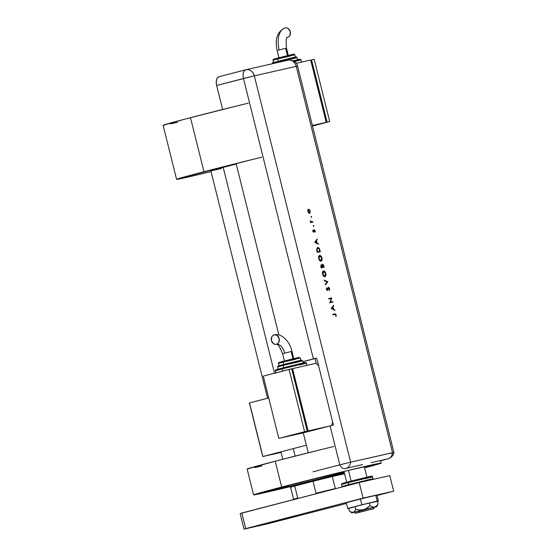<?xml version="1.0" encoding="UTF-8"?>
<svg xmlns="http://www.w3.org/2000/svg" width="557" height="557" viewBox="0 0 557 557"><rect width="100%" height="100%" fill="white"/><g stroke="black" fill="none" stroke-linecap="round" stroke-linejoin="round"><path stroke-width="0.84" d="M344.177 472.155L316.035 478.526L344.177 472.155M270.883 490.257L289.459 486.052L270.883 490.257L316.035 478.526L270.883 490.257M249.39 402.962L262.751 456.552L281.069 452.402L262.751 456.552L249.39 402.962L268.718 397.935L249.515 402.92L262.876 456.51L249.39 402.962M306.343 445.217L262.751 456.552L306.343 445.217M333.88 446.477A65.83 0.961 166 0 0 275.221 461.203L281.668 487.062A65.83 0.961 -14 0 1 347.31 470.644A65.83 0.961 -14 0 1 381.35 463.027A65.83 0.961 -14 0 1 364.619 467.873L381.079 463.187L380.723 460.5M323.109 449.109L275.221 461.203A65.83 0.961 166 0 0 247.155 469.022L275.221 461.203L281.668 487.062A65.83 0.961 -14 0 0 253.602 494.881A65.83 0.961 -14 0 0 289.696 486.769L253.95 494.894L281.668 487.062L347.241 470.658L381.35 463.027M261.901 465.972L254.883 467.567M248.457 468.89L247.155 469.022L253.602 494.881M291.033 487.278A28.101 0.411 -14 0 1 290.608 487.312A28.101 0.411 -14 0 1 294.744 486.052A28.101 0.411 -14 0 1 302.576 483.97L313.034 481.297L302.576 483.97L301.95 483.295A28.901 0.425 166 0 0 289.633 486.727A28.901 0.425 -14 0 1 301.95 483.295L301.692 482.251L301.95 483.295A28.901 0.425 -14 0 1 344.372 472.942A28.901 0.425 166 0 0 301.95 483.295L302.576 483.97A28.101 0.411 -14 0 1 313.034 481.297A28.101 0.411 -14 0 1 332.313 476.548A28.101 0.411 -14 0 1 344.574 473.77L332.313 476.548L344.581 473.777M223.183 167.379L274.497 373.176L223.183 167.379L236.238 164.05A28.901 0.425 166 0 0 223.183 167.379A28.901 0.425 166 0 0 210.859 170.811L223.183 167.379M293.302 448.608L295.168 456.092L293.302 448.608M344.435 473.192A28.901 0.425 -14 0 1 341.093 474.132M248.283 103.163A64.222 0.94 166 0 0 190.487 117.673L203.966 171.723A64.222 0.94 -14 0 1 261.755 157.22M250.692 159.929L179.159 178.435L176.924 179.368L181.478 178.505L211.061 171.619A64.222 0.94 -14 0 1 176.59 179.354A64.222 0.94 -14 0 1 203.966 171.723L190.487 117.673A64.222 0.94 166 0 0 163.11 125.297L164.385 125.172M221.247 168.555L212.12 170.623M211.43 170.755L210.859 170.811L267.562 398.234M237.212 105.879L185.599 118.947L163.11 125.304L176.59 179.354M170.644 123.877L177.495 122.324M344.699 473.749L332.313 476.548A28.101 0.411 166 0 0 313.034 481.297L316.028 493.293A28.101 0.411 -14 0 1 335.307 488.545L332.313 476.548L335.307 488.545A28.101 0.411 166 0 0 316.028 493.293L313.034 481.297L294.744 486.052A28.101 0.411 166 0 0 290.601 487.312L293.595 499.302A28.101 0.411 -14 0 1 297.737 498.049L294.744 486.052L297.737 498.049A28.101 0.411 166 0 0 293.595 499.309L294.18 499.657M294.019 499.267A28.101 0.411 -14 0 1 293.595 499.302M359.063 510.936L359.376 512.182L373.963 508.666L355.269 513.324L359.376 512.182L359.063 510.936M348.487 470.359L351.147 481.046L348.487 470.359M359.376 512.182L373.963 508.666L359.376 512.182M366.276 480.67C370.405 479.605 376.734 477.878 370.447 479.292L348.807 484.618A0.801 0.446 75.4 0 0 349.093 485.161A0.801 0.446 -104.6 0 1 348.807 484.618L370.871 479.194L366.938 480.496M365.141 477.962C369.061 476.952 375.077 475.309 369.103 476.66L348.55 481.721A0.801 0.446 75.4 0 0 348.306 482.599L369.939 477.265C376.233 475.852 369.897 477.579 365.775 478.644M373.009 479.403L372.619 476.736L348.306 482.599A0.801 0.446 -104.6 0 1 348.543 481.721L370.147 476.423C373.489 475.929 371.303 475.894 372.619 476.736L366.436 478.47M348.306 482.599L348.807 484.618L348.306 482.599L341.462 484.506L348.306 482.599M348.55 481.721L341.803 483.629L341.462 484.506L341.963 486.526L348.807 484.618L341.963 486.526L342.221 486.943M366.234 477.676L371.38 476.263L369.103 476.66L351.098 481.06M346.315 482.306L342.311 483.42M342.047 483.532L346.447 482.599M286.98 518.783L254.152 526.699L286.98 518.783L295.844 516.367L292.606 516.931L263.398 524.123L285.01 518.713L296.22 516.207L286.98 518.783L286.855 518.275L286.98 518.783M240.164 513.575L359.223 482.529L389.796 475.608L393.681 491.183L377.054 495.5L393.681 491.183L389.796 475.608L359.223 482.529L363.108 498.104L393.681 491.183L363.108 498.104L245.714 528.6L363.108 498.104L359.223 482.529L241.829 513.025L245.714 528.6L241.829 513.025L240.164 513.575L244.043 529.15L267.625 523.81L244.043 529.15L240.164 513.575M346.433 503.458L267.625 523.81L346.433 503.458M377.451 501.307L378.433 501.049L376.998 495.284L378.433 501.049L377.214 501.091L375.773 495.326L376.998 495.284L375.773 495.326L377.214 501.091L361.841 504.802L360.4 499.044L375.773 495.326L360.4 499.044L361.841 504.802L347.686 508.478L346.252 502.72L360.4 499.044L346.252 502.72L347.686 508.478L348.731 508.444L361.841 504.802L377.451 501.307M355.269 513.324L354.955 512.078L373.58 507.455M376.992 505.923L378.085 503.855L377.416 501.168L378.085 503.855L376.567 505.93L374.624 507.065L372.354 506.884L370.015 505.686L369.347 502.999L377.416 501.168L369.347 502.999L370.015 505.686L365.267 509.133L361.472 510.08L357.566 509.766L355.665 509.279L354.99 506.592L369.347 502.999L354.99 506.592L355.665 509.279L354.572 511.333L353.089 512.461L351.286 512.259L349.378 511.048L348.703 508.36L354.99 506.592L348.703 508.36L349.378 511.048L350.339 511.751L349.378 511.048M374.638 507.1L352.094 512.83L355.004 512.015L351.843 512.858L353.089 512.461L350.339 511.751M373.677 507.538L375.515 507.037L373.677 507.538M354.976 512.085L364.974 509.725M353.089 512.461L363.415 509.78L359.509 510.059L355.665 509.279L354.572 511.333L353.089 512.461M363.415 509.78L374.624 507.065L372.354 506.884L370.015 505.686L366.986 508.186L363.415 509.78M376.769 506.647L378.085 503.855L376.567 505.93L374.624 507.065L376.769 506.647L375.515 507.037M362.565 464.608L344.978 468.611A8.028 4.477 -104.6 0 1 339.812 464.844L312.978 471.814L339.812 464.844A8.028 4.477 75.4 0 0 344.978 468.611L345.883 468.388A8.028 6.663 -102.8 0 0 350.625 462.178L339.812 464.844L350.625 462.178A8.028 6.663 77.2 0 1 345.883 468.388M380.779 460.736L387.902 458.877L371.122 462.672L387.804 458.898A8.028 6.663 -102.8 0 0 392.553 452.688L350.625 462.178L254.305 75.849L296.227 66.36L392.553 452.688L350.625 462.178L392.553 452.688A8.028 6.663 77.2 0 1 387.804 458.898L387.63 458.954A8.028 4.477 75.4 0 0 387.714 458.933A8.028 4.477 -104.6 0 1 387.63 458.954L387.707 458.933C388.201 459.295 394.078 456.051 393.89 452.423L350.625 462.178L254.305 75.849L243.486 78.516L313.396 358.917L302.799 361.667L316.682 358.074L333.385 425.061L330.099 425.896L339.812 464.844L330.099 425.896L303.266 432.866L333.385 425.061L316.682 358.074L313.396 358.917L243.486 78.516A8.028 4.477 -104.6 0 1 245.839 69.757L219.005 76.727A8.028 4.477 75.4 0 0 216.652 85.486L222.64 109.492L216.652 85.486L254.305 75.849C252.746 71.219 249.947 69.179 245.916 69.736L245.916 69.736C243.374 70.802 242.567 73.726 243.486 78.516L216.652 85.486L216.241 82.429L216.562 79.686L217.557 77.681L219.075 76.706A8.028 4.477 75.4 0 0 219.005 76.727M393.75 452.479L392.553 452.688L393.89 452.423L297.57 66.095L296.227 66.36L392.553 452.688L393.89 452.423M311.495 217.334L311.272 216.429L311.495 217.334M313.744 226.351L313.521 225.446L313.744 226.351M314.719 242.302L318.423 244.196L317.107 243.054L316.487 240.582L317.135 239.023L314.719 242.302L318.423 244.196L317.107 243.054L316.487 240.582L317.135 239.023L314.719 242.302M321.055 261.177L321.981 260.077L321.897 257.8L320.957 256.018L319.614 255.447L318.674 256.547L318.764 258.852L319.711 260.627L321.055 261.177C321.995 260.787 322.287 259.708 321.932 257.94C321.41 256.213 320.63 255.385 319.614 255.447C318.66 255.83 318.367 256.923 318.729 258.713C319.265 260.432 320.038 261.254 321.055 261.177M324.926 276.697L325.852 275.597L325.803 273.459L324.828 271.538L323.401 270.987L322.545 272.067L322.635 274.371L323.673 276.237L324.926 276.697C325.866 276.307 326.151 275.228 325.803 273.459C325.274 271.732 324.501 270.897 323.485 270.967C322.531 271.35 322.238 272.436 322.6 274.232C323.13 275.952 323.909 276.766 324.926 276.697M328.115 287.356L329.591 288.658L328.372 287.287L327.279 290.044L326.479 289.543L327.279 290.044L326.437 289.396L326.527 287.781L326.367 289.348L327.419 290.531L327.982 288.108L327.996 289.132L327.982 288.108L328.491 287.774L329.278 288.728L329.333 290.469L329.591 288.658L328.637 287.301L327.906 287.844L327.279 290.044L326.527 287.781L326.402 289.48L327.537 290.482L328.24 288.039L328.727 287.816L329.333 290.469L329.667 289.062L329.333 288.721L329.076 290.531M331.227 308.501L334.931 310.395L333.608 309.253L332.995 306.782L333.636 305.222L331.206 308.432L334.931 310.395L333.608 309.253L332.995 306.782L333.636 305.222L331.227 308.501M334.848 314.399L335.634 314.573L336.115 316.327L336.143 314.935L335.425 313.87L332.689 314.371L332.814 314.858L334.848 314.399L335.822 314.977L336.115 316.327L336.143 314.935L334.757 313.904L332.689 314.371L332.814 314.858L334.848 314.399M332.731 301.588L330.329 302.131L331.805 297.884L328.748 298.573L328.874 299.06L331.283 298.517L329.8 302.764L332.856 302.075L332.731 301.588L332.592 302.131L332.731 301.588L330.329 302.131L331.805 297.884L328.748 298.573L328.874 299.06L331.283 298.517L329.8 302.764L332.856 302.075L332.731 301.588M327.801 281.807L324.153 280.122L324.278 280.644L327.14 281.919L325.191 284.279L325.316 284.801L327.801 281.807L325.274 284.613L327.801 281.807L324.153 280.122L324.278 280.644L327.14 281.919L325.191 284.279L325.316 284.801L327.801 281.807M324.16 267.193L322.879 264.227L322.169 264.394L321.967 265.404L320.86 265.132L321.104 267.889L324.16 267.193L323.791 265.717L322.489 264.178L321.967 265.404L321.159 264.916L321.104 267.889L324.16 267.193M317.685 247.538L316.634 249.515L317.232 252.37L320.289 251.68L318.994 248.046L318.165 247.538L317.246 247.733L316.634 249.313L317.232 252.37L320.289 251.68L319.864 249.989C319.419 248.234 318.695 247.419 317.685 247.538L317.65 247.552M312.797 231.266L313.723 232.109L314.406 230.278L315.151 231.9L315.06 230.591L314.322 229.783L313.556 231.628L312.86 230.173L312.797 231.266L313.633 232.137L314.329 230.285L315.109 232.025L315.13 230.814L314.19 229.797L313.5 231.649L312.86 230.173L312.797 231.266M310.555 220.934L310.681 222.612L312.916 222.111L312.797 221.623L310.966 221.763L310.249 220.718L310.681 222.612L312.916 222.111L312.797 221.623L311.259 221.874L310.555 220.934M308.627 212.976L309.671 213.31L310.298 212.217L309.915 210.247L308.766 209.202L307.791 210.295L308.39 212.697L309.56 213.345L310.193 211.019L308.529 209.216L307.868 209.947L307.882 211.542L308.627 212.976M236.119 163.549L278.862 334.98L236.119 163.549M302.82 361.751L316.703 358.172L302.82 361.751M308.237 452.799L303.266 432.866L308.237 452.799M392.539 452.827L390.471 453.377M245.762 69.778L219.075 76.706M245.916 69.736A8.028 6.663 77.2 0 1 246.083 69.695A8.028 6.663 77.2 0 1 254.305 75.849L296.227 66.36A8.028 6.663 -102.8 0 0 288.094 60.184L287.224 60.386A8.028 6.663 -102.8 0 0 287.134 60.407A8.028 6.663 -102.8 0 0 286.966 60.448A8.028 6.663 77.2 0 1 287.224 60.386L288.094 60.184A8.028 6.663 77.2 0 1 296.227 66.36L297.57 66.095C296.972 60.079 287.196 59.411 288.136 60.177L288.31 60.149M335.892 316.237L335.265 313.988L332.689 314.378L334.757 313.904L336.143 314.935L335.857 316.397M333.434 305.494L333.768 305.751L332.731 306.844L333.351 309.316L334.792 309.859L334.611 310.235L333.351 309.316L332.731 306.844L333.434 305.494M332.968 309.121L331.554 308.404L332.745 307.109L333.225 309.058L331.554 308.404L332.968 309.121M328.755 298.58L331.805 297.884L330.071 302.193L332.473 301.65L330.071 302.193L331.547 297.946L328.755 298.58M329.173 290.371L329.291 288.575L328.205 287.342M324.202 280.324L327.781 281.731L324.202 280.324M323.227 271.036C324.244 270.967 325.016 271.795 325.546 273.529L325.546 273.529C325.894 275.297 325.601 276.376 324.668 276.759M324.822 276.711L325.587 275.659L325.546 273.529L324.571 271.607L323.304 271.022M324.787 276.175L323.701 275.722L322.935 274.253L323.603 271.454L325.497 273.55L324.543 276.272L322.649 274.204L322.6 272.436L323.283 271.538L324.439 271.691L325.462 273.431L325.546 275.297L324.668 276.223M324.48 276.286L323.443 275.792L322.649 274.204L322.907 272.192L323.54 271.475L322.649 274.204L324.543 276.272M320.902 264.986L321.709 265.466L320.999 264.972M322.231 264.241L323.791 265.717L323.896 267.256L323.178 264.867L322.322 264.227M322.245 266.775L322.023 265.229L322.607 264.666L322.03 265.745L322.245 266.775M323.464 266.845L322.329 267.102L322.03 265.745L322.607 264.666L323.721 266.775L322.329 267.102L323.464 266.845M320.867 266.726L321.027 265.473L320.867 266.726M322.016 267.172L321.034 267.395L321.027 265.473L322.273 267.102L321.034 267.395L322.016 267.172M322.594 264.672L323.721 266.775L322.587 267.033L322.607 264.666M321.124 266.664L321.438 265.411L322.273 267.102L321.292 267.325L321.124 266.664M319.356 255.517C320.372 255.447 321.145 256.283 321.674 258.009L321.674 258.009C322.03 259.778 321.737 260.857 320.797 261.247M320.95 261.198L321.723 260.147L321.64 257.87L320.7 256.088L319.433 255.503M320.923 260.655L319.829 260.203L319.036 258.615L319.732 255.935L321.626 258.03L320.936 260.69L319.809 260.495L318.688 258.218L319.349 256.046L320.567 256.171L321.563 257.8L321.674 259.778L320.936 260.69L318.778 258.685L318.987 256.854L319.669 255.955L318.778 258.685L320.804 260.704M317.427 247.607C318.437 247.489 319.161 248.304 319.607 250.051L318.736 248.109L317.504 247.593M317.748 248.046L316.738 249.801L317.163 251.875L316.996 249.731L317.803 248.032L319.231 249.09L319.593 251.325L317.163 251.875L319.593 251.325L317.163 251.875L316.731 249.306L317.455 248.123M317.546 248.095L318.931 248.568L319.85 251.256L317.42 251.806L317.01 249.083L317.803 248.032M316.926 239.301L317.267 239.559L316.23 240.652L316.842 243.124L318.291 243.667L318.11 244.036L316.842 243.124L316.23 240.652L316.926 239.301M316.467 242.929L315.053 242.204L316.237 240.916L316.724 242.859L315.053 242.204L316.467 242.929M313.243 231.719L312.79 230.438L312.811 231.266L313.41 231.538M313.932 229.86L315.13 230.814L314.851 232.095M313.466 232.172L314.016 230.368L313.932 231.879L313.375 232.206M314.893 231.97L314.712 230.445L314.002 229.853M313.264 225.508L313.89 225.843L313.487 226.421M313.577 226.365L313.368 225.522M310.249 220.969L310.994 221.944L312.797 221.623L312.658 222.166L312.54 221.686L310.806 221.881L310.249 220.969M311.015 216.492L311.642 216.826L311.238 217.404M311.328 217.348L311.119 216.506M309.413 213.373L310.04 212.28L309.88 210.887L309.239 209.704L308.272 209.286L310.193 211.019L309.302 213.408M309.177 212.92L308.439 212.607L307.861 211.395L307.965 210.149L308.397 209.773L308.153 211.486L308.655 209.71L309.922 211.082L309.434 212.851L307.896 211.549L309.177 212.92M332.745 307.109L333.225 309.058L331.812 308.334L332.745 307.109M316.237 240.916L316.724 242.859L315.311 242.142L316.237 240.916M308.655 209.71L309.88 210.929L309.525 212.83L308.195 211.639L308.139 210.309L308.655 209.71M291.151 351.53L291.959 351.37L291.151 351.53L292.975 358.833L291.151 351.53L284.662 353.124L291.151 351.53M274.121 334.931A4.818 3.996 77.2 0 1 274.232 334.903A4.818 3.996 77.2 0 1 279.175 338.663A4.818 3.996 77.2 0 1 276.453 344.275A10.451 5.828 -104.6 0 1 284.662 353.124L282.608 353.702L284.662 353.124A10.451 5.828 75.4 0 0 276.453 344.275L274.88 344.303L273.376 343.62L271.419 340.606L271.725 337.013L272.728 335.669L274.121 334.931L275.694 334.903L277.198 335.586L279.154 338.6L278.848 342.2L277.846 343.537L276.453 344.275A4.818 3.996 77.2 0 1 276.342 344.303A4.818 3.996 77.2 0 1 271.398 340.543A4.818 3.996 77.2 0 1 274.121 334.931M282.141 368.922L303.781 363.596C310.068 362.175 303.739 363.909 299.61 364.967L304.206 363.498L282.141 368.922L282.671 371.053L282.141 368.922L275.297 370.83L282.141 368.922A0.801 0.446 -104.6 0 1 282.378 368.045A0.801 0.446 75.4 0 0 282.141 368.922M305.215 362.586L298.984 364.292C302.897 363.282 308.912 361.639 302.938 362.983L282.371 368.052L305.675 362.447L306.454 363.06L307.039 365.399L304.359 365.928L305.814 365.608M283.109 365.413L300.418 361.152C303.474 360.525 302.367 360.894 297.09 362.252L283.109 365.413L283.687 367.711L283.109 365.413L277.637 366.938L283.109 365.413A0.801 0.446 -104.6 0 1 283.346 364.536A0.801 0.446 75.4 0 0 283.109 365.413M301.379 360.226L283.339 364.536L301.755 360.107L302.562 360.72L303.147 363.06M296.331 358.248L283.45 361.221A0.801 0.446 75.4 0 0 283.207 362.099L295.44 359.328M300.815 360.33L300.23 357.998L294.416 359.293L283.207 362.099L283.792 364.424L283.207 362.099L278.416 363.436L278.667 362.635L285.198 360.769M304.359 365.928L316.153 363.261L318.646 365.949L316.153 363.261L292.571 368.602L308.105 430.909L282.302 437.614L308.105 430.909L329.069 426.168L308.105 430.909L292.571 368.602L291.701 368.825L302.409 366.381M307.262 430.303L292.119 369.549L307.262 430.303M303.266 432.866L282.302 437.614L303.266 432.866M331.714 425.485L332.647 422.102L331.714 425.485M281.431 437.809L307.234 431.111L278.806 438.408L263.273 376.093L278.806 438.408L304.609 431.703L289.076 369.388L291.694 368.797L307.234 431.111L304.609 431.703L289.076 369.388L263.273 376.093L291.694 368.797L307.234 431.111L281.431 437.809M284.933 367.39L304.324 362.677M280.282 368.922L277.045 369.653M276.147 369.744L280.15 368.63M285.372 364.013L300.676 360.295M281.696 365.225L279.141 365.803M278.43 365.879L281.591 364.995M287.092 360.288L294.702 358.416M296.247 358.054L298.461 357.552M299.046 357.434L297.584 357.914M282.009 361.82L279.795 362.322M279.21 362.44L280.672 361.959M281.926 361.618L283.45 361.221A0.801 0.446 -104.6 0 0 283.207 362.099L278.493 363.436M283.416 353.542L282.608 353.695L284.453 361.103M277.943 50.325L279.189 49.914A20.08 11.196 -104.6 0 1 285.045 28.01A20.08 11.196 75.4 0 0 279.189 49.914L277.135 50.485C274.65 39.018 277.289 31.519 285.066 28.003L285.358 27.934A4.818 3.996 -102.8 0 0 285.261 27.954L286.827 27.927L288.338 28.616L290.294 31.624L289.981 35.223L288.979 36.56L287.586 37.305A4.818 3.996 -102.8 0 0 290.308 31.693A4.818 3.996 -102.8 0 0 285.365 27.927M285.678 48.313L279.189 49.914L285.678 48.313L287.503 55.616L285.678 48.313L286.486 48.153L285.678 48.313M272.178 63.79L277.644 62.196A0.801 0.446 -104.6 0 1 277.873 61.326L277.866 61.326A0.801 0.446 75.4 0 0 277.644 62.196L272.164 63.721L272.47 62.878L291.757 57.872L296.421 56.905L297.09 57.51L277.644 62.196L277.727 62.537L277.644 62.196L294.945 57.935C298.002 57.308 296.895 57.677 291.617 59.035L297.09 57.51L297.675 59.843M273.021 60.219L277.734 58.882A0.801 0.446 -104.6 0 1 277.971 58.012L279.725 57.559M278.319 61.207L277.734 58.882L272.944 60.219L273.195 59.418L277.971 58.012A0.801 0.446 75.4 0 0 277.734 58.882L278.319 61.207M296.937 63.171L300.341 62.398M312.484 125.924L326.214 122.359L310.681 60.052L298.886 62.718L310.681 60.052L326.214 122.359L312.484 125.924M312.38 125.492L326.214 122.359L312.38 125.492M311.105 60.797L326.249 121.551L311.105 60.797M327.091 122.164L312.512 126.035L329.709 121.565L327.091 122.164L311.551 59.85L314.176 59.258L311.551 59.85L327.091 122.164L312.491 125.952L327.091 122.164M314.176 59.258L329.709 121.565L314.176 59.258M298.886 62.718L301.567 62.182L300.982 59.85L294.207 61.34L300.982 59.85L294.618 61.632M293.692 61.026L293.191 60.769L298.851 59.467M299.743 59.376L293.511 61.075M276.223 62.015L273.668 62.593M272.958 62.663L276.119 61.785M279.899 60.804L295.203 57.086M295.906 57.009L277.88 61.319M295.342 57.12L294.757 54.781L277.734 58.882L289.967 56.118M276.544 58.61L274.322 59.112M273.738 59.223L275.2 58.743M276.453 58.408L289.689 55.094C294.361 54.238 294.061 53.563 294.757 54.781M281.619 57.079L289.229 55.199M290.775 54.837L292.989 54.335M293.574 54.217L292.112 54.704M290.858 55.039L277.978 58.005M286.813 37.41L287.586 37.305M280.923 451.818L282.775 459.247M289.633 486.727L290.608 487.312M373.65 507.42L373.963 508.666M364.306 466.606L366.931 477.154M316.216 363.331L315.032 358.59M343.996 471.445L346.677 482.209M351.843 512.858L349.893 511.444M246.083 69.695L287.134 60.407M293.804 358.771L291.959 351.37C289.814 340.94 280.791 332.78 274.225 334.903M300.23 357.998L298.949 357.448L283.443 361.221M275.882 373.169L275.297 370.83L275.569 370.008L282.378 368.045M278.222 369.277L277.637 366.938L277.943 366.088L283.346 364.536M279.001 365.768L278.416 363.436M282.608 353.702C279.705 346.809 277.616 343.676 276.349 344.303M277.135 50.485L278.98 57.886M273.529 62.558L272.944 60.219M293.191 60.769L300.077 59.237L300.982 59.85M287.496 37.326L287.489 37.326C286.152 37.333 285.818 40.94 286.486 48.153L288.331 55.554"/></g></svg>
